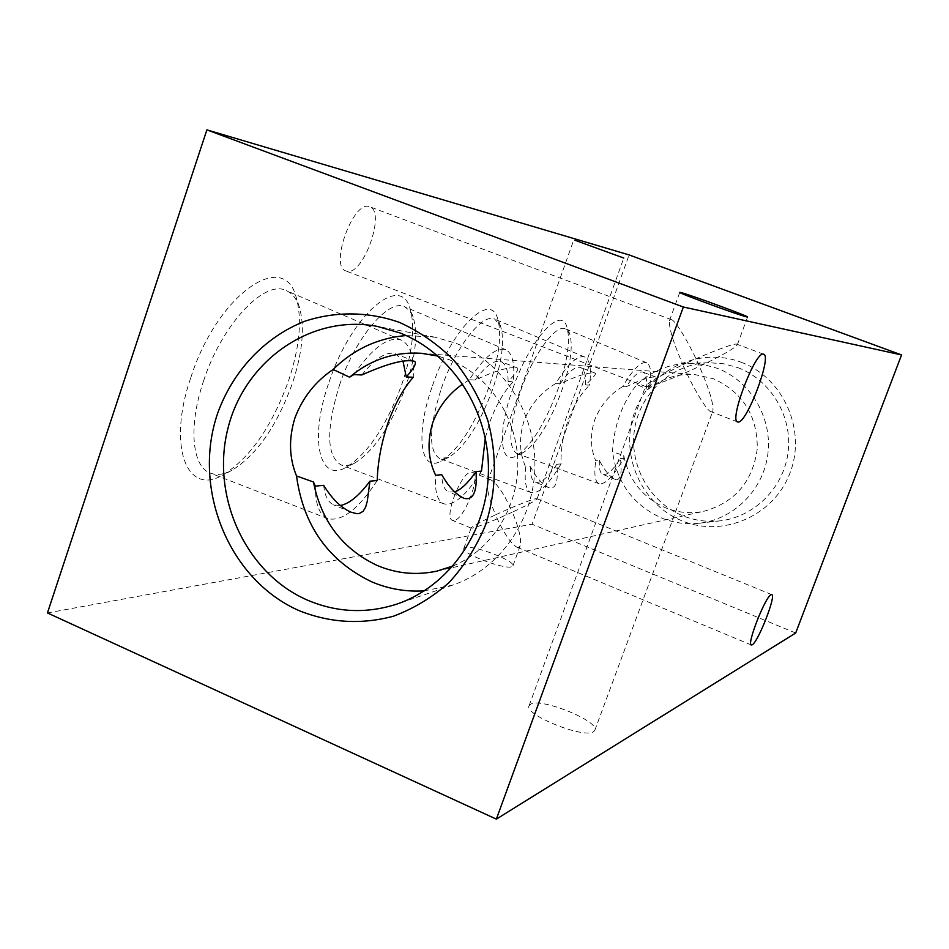 <?xml version="1.0" encoding="UTF-8"?>
<svg xmlns="http://www.w3.org/2000/svg" width="949" height="949" viewBox="0 0 949 949"><rect width="100%" height="100%" fill="white"/><g stroke="black" fill="none" stroke-linecap="round" stroke-linejoin="round"><path stroke-width="0.71" stroke-dasharray="4.75 3.56" d="M711.726 411.854L711.026 411.712C707.147 411.581 692.212 386.54 682.912 364.784C661.133 375.187 648.713 382.257 645.652 385.994L646.506 386.718C649.199 387.75 677.811 376.717 699.401 366.373C690.172 344.843 675.261 319.789 671.358 319.671L669.508 320.537C668.713 327.488 673.185 342.233 682.912 364.784C705.38 353.965 735.036 342.648 736.732 344.179L737.29 344.878C733.921 348.793 721.287 355.958 699.401 366.373C709.152 388.888 713.648 403.716 712.901 410.87L711.726 411.854M530.752 704.134L529.067 705.771C523.563 714.573 584.015 738.986 593.505 731.726L594.833 730.291C599.768 721.323 541.582 697.657 530.752 704.134M518.545 547.407L516.778 547.146C510.337 543.03 503.255 532.259 495.508 514.832C481.107 521.547 472.982 525.9 471.143 527.917L472.329 528.13C479.601 526.292 492.946 520.965 512.365 512.163C504.643 494.809 497.561 484.073 491.119 479.969L489.601 479.696L487.679 481.511C486.434 488.201 489.043 499.304 495.508 514.832C511.179 507.49 533.48 498.616 536.078 498.688L537.051 498.937C535.07 501.025 526.837 505.437 512.365 512.163C518.842 527.68 521.464 538.842 520.242 545.628L518.545 547.407M465.449 547.419L463.847 548.392C460.597 552.994 503.575 569.602 511.558 566.802L512.946 565.877C515.912 561.203 474.156 544.999 465.449 547.419M424.393 590.824L452.602 585.13C499.66 569.258 534.299 519.898 534.916 466.125C535.651 412.352 502.187 361.166 455.354 343.04L434.856 337.18L406.125 335.543M741.062 362.21C783.233 377.631 806.638 429.826 790.126 472.638C774.23 515.698 723.28 537.929 682.284 520.942C641.049 504.571 619.116 453.907 634.679 412.032C649.638 369.92 699.128 346.16 741.062 362.21M737.8 367.619C770.635 379.861 792.462 416.065 788.156 451.748C784.04 487.466 754.55 517.027 720.018 520.847C707.23 522.247 694.87 520.574 682.936 515.829C649.365 502.401 628.57 464.488 634.656 428.485C640.504 392.459 672.497 363.681 708.713 362.72L723.47 363.74L737.8 367.619M647.835 389.493C661.631 378.473 677.325 373.503 694.929 374.594L713.304 378.722C742.664 392.151 757.326 415.389 757.302 448.45C752.96 481.179 735.428 502.045 704.692 511.06C691.346 513.931 678.345 512.875 665.664 507.869C642.853 497.774 628.879 480.324 623.742 455.532L612.544 451.783C612.912 440.134 615.308 427.904 619.721 415.104C624.513 402.554 630.266 392.4 636.993 384.618L647.835 389.493L649.519 387.821L646.281 387.678C653.458 381.415 656.779 377.927 656.234 377.216C651.429 376.184 641.417 379.363 626.198 386.777C633.446 375.828 639.045 370.94 642.971 372.138C646.008 373.526 647.111 378.698 646.281 387.678M453.088 565.948C491.689 549.898 518.593 507.312 517.798 462.293C517.063 417.275 488.699 375.116 449.47 359.79L438.07 356.089M636.993 384.618C651.346 371.261 668.298 364.167 687.835 363.325L702.699 364.357L717.159 368.271C750.268 380.668 772.284 417.275 767.943 453.373C763.803 489.494 734.075 519.376 699.271 523.231C686.376 524.643 673.92 522.935 661.88 518.13C633.434 505.259 616.992 483.148 612.544 451.783M190.856 377.465C217.38 294.309 284.297 248.614 296.159 297.286C302.316 318.983 299.777 346.812 288.543 380.81C271.639 427.192 249.551 458.699 222.268 475.319C186.716 496.078 167.107 446.03 190.856 377.465M203.572 380.976C221.947 324.06 264.913 279.053 286.325 290.619C292.28 293.288 296.634 298.793 299.374 307.12C304.985 326.895 302.624 352.423 292.28 383.716C276.693 426.433 256.444 455.378 231.556 470.55C223.667 474.571 216.657 475.449 210.512 473.171C191.983 467.062 188.032 426.35 203.572 380.976M353.823 374.606C372.91 347.31 388.793 335.816 401.439 340.145C410.359 344.677 414.298 357.049 413.254 377.263M329.018 382.186C351.225 314.854 400.276 273.193 409.944 308.2C415.437 326.586 412.708 352.067 401.735 384.665C386.172 426.576 367.524 454.191 345.78 467.525C319.374 482.555 308.816 439.221 329.018 382.186M339.493 385.175C355.555 337.073 388.912 298.235 404.713 306.8L409.624 310.608L413.159 317.132C418.153 333.87 415.615 357.227 405.52 387.216C391.19 425.769 374.108 451.131 354.297 463.302L347.215 465.568L341.023 464.915C326.456 455.994 325.946 429.411 339.493 385.175M475.176 380.027L469.304 379.766C484.346 356.741 496.493 346.729 505.746 349.718C512.496 353.218 515.01 363.894 513.29 381.735L508.059 381.498C515.841 373.704 518.984 369.232 517.49 368.058C510.23 366.326 496.125 370.312 475.176 380.027C485.852 365.638 494.465 359.505 501.036 361.64C505.841 363.787 508.178 370.407 508.059 381.498M485.283 437.88L490.04 421.403C496.469 404.345 504.216 391.118 513.29 381.735M469.304 379.766L462.768 384.025M432.495 385.721C451.617 329.232 489.648 291.604 497.442 317.939C502.163 333.562 499.269 356.8 488.735 387.643C474.417 425.71 458.414 450.241 440.727 461.261C420.371 472.661 414.938 434.559 432.495 385.721M441.404 388.319C455.65 346.682 482.661 312.541 494.773 319.161L500.526 326.041C504.821 340.264 502.128 361.545 492.448 389.897C479.269 424.903 464.619 447.43 448.521 457.465L439.624 458.533C428.307 451.131 428.901 427.726 441.404 388.319M560.135 383.823L555.651 383.621C567.988 363.716 577.68 354.855 584.738 357.026C590.017 359.825 591.607 369.185 589.507 385.14L585.45 384.95C592.959 378.01 596.257 374.084 595.331 373.194C589.519 371.878 577.787 375.413 560.135 383.823C568.807 371.379 575.64 365.946 580.634 367.512C584.406 369.22 586.019 375.033 585.45 384.95M561.084 463.907C548.771 484.583 538.747 494.132 531.049 492.555C525.971 490.408 524.192 481.914 525.71 467.098L530.408 466.683C536.327 477.762 542.626 484.809 549.305 487.833C555.9 489.209 558.415 481.357 556.849 464.286L561.084 463.907C560.586 450.134 562.947 435.544 568.143 420.11C573.908 405.045 581.037 393.396 589.507 385.14M555.651 383.621C541.132 392.127 530.61 404.535 524.062 420.846C518.83 437.465 519.388 452.887 525.71 467.098M512.911 388.461C529.696 339.849 560.396 305.827 566.719 326.314C570.74 339.73 567.739 360.952 557.704 389.992C544.477 424.808 530.538 446.86 515.888 456.149C499.72 465.14 497.371 431.166 512.911 388.461M520.633 390.774C533.433 354.048 555.984 323.621 565.557 328.9L569.649 333.716C573.303 345.911 570.515 365.341 561.286 392.032C549.127 424.025 536.375 444.251 523.041 452.732L516.778 453.468C507.786 447.181 509.067 426.279 520.633 390.774M626.198 386.777L622.651 386.623C633.054 369.09 641.049 361.142 646.613 362.779C650.848 365.068 651.809 373.408 649.519 387.821M622.651 386.623C609.934 394.167 600.646 405.187 594.786 419.66C590.064 434.417 590.373 448.118 595.723 460.775L599.424 460.443C604.596 470.597 609.993 476.967 615.628 479.53C620.551 480.408 622.164 473.421 620.432 458.545C612.935 470.265 607.063 475.556 602.829 474.393C600.029 473.171 598.902 468.521 599.424 460.443M454.025 520.491L452.507 520.349C443.29 518.118 461.261 471.736 471.19 472.163L472.448 472.341C481.523 474.737 464.203 519.981 454.025 520.491M347.002 271.248L345.946 270.951C329.279 266.681 353.064 200.441 369.137 206.585L369.683 206.752C386.101 211.378 363.431 275.613 347.002 271.248M361.83 374.962C375.519 357.892 386.872 350.881 395.887 353.941L403.028 361.332M620.432 458.545L623.825 458.237C613.398 476.362 605.165 484.844 599.127 483.705C595.023 481.926 593.884 474.286 595.723 460.775M556.849 464.286C547.87 477.715 540.669 483.658 535.236 482.116C531.808 480.621 530.194 475.485 530.408 466.683M47.45 612.947L532.057 524.204L629.092 254.925M795.689 633.007L532.057 524.204M623.825 458.237L623.742 455.532M454.737 491.902L448.628 491.938C444.346 490.075 442.056 484.322 441.748 474.69M481.487 471.095C466.528 495.153 453.954 506.054 443.764 503.824C437.37 501.143 434.654 491.618 435.615 475.247M340.43 505.509L333.585 504.832C328.105 502.436 324.807 495.947 323.68 485.354M377.216 480.526C358.342 509.257 341.865 521.962 327.761 518.617C319.469 515.165 315.329 504.334 315.353 486.113M529.067 705.771L645.652 385.994M669.508 320.537L679.769 292.399M463.847 548.392L471.143 527.917M487.679 481.511L573.765 239.978M737.61 421.961L711.026 411.712M751.311 644.976L516.778 547.146M452.602 585.13L396.979 604.05M436.86 571.12L704.692 511.06M699.271 523.231L720.018 520.847M299.374 307.12L296.159 297.286M401.439 340.145L286.325 290.619M413.159 317.132L409.944 308.2M505.746 349.718L404.713 306.8M500.526 326.041L497.442 317.939M584.738 357.026L494.773 319.161M569.649 333.716L566.719 326.314M646.613 362.779L565.557 328.9M471.25 528.166L452.507 520.349M645.925 386.611L345.946 270.951M671.358 319.671L369.683 206.752M491.119 479.969L472.448 472.341M517.49 368.058L501.036 361.64M414.535 361.308L395.887 353.941M656.234 377.216L642.971 372.138M595.331 373.194L580.634 367.512M615.628 479.53L602.829 474.393M599.127 483.705L516.778 453.468M523.041 452.732L515.888 456.149M549.305 487.833L535.236 482.116M531.049 492.555L439.624 458.533M448.521 457.465L440.727 461.261M464.191 498.367L448.628 491.938M443.764 503.824L341.023 464.915M354.297 463.302L345.78 467.525M350.905 512.152L333.585 504.832M327.761 518.617L210.512 473.171M231.556 470.55L222.268 475.319M687.835 363.325L708.713 362.72M421.273 353.277L694.929 374.594M434.856 337.18L377.109 326.361M771.774 594.643L536.944 498.688M763.672 354.226L737.005 344.25M537.051 498.937L623.79 258.057M512.946 565.877L520.242 545.628M737.29 344.878L747.587 317.025M594.833 730.291L712.901 410.87"/><path stroke-width="1.42" d="M680.836 292.541L679.769 292.399C677.313 292.648 740.256 315.697 746.804 316.942L747.587 317.025C749.425 316.551 688.879 294.356 680.836 292.541M574.952 240.251L623.79 258.057L574.952 240.251M738.168 422.056L737.61 421.961C728.761 420.846 755.285 350.988 763.387 354.155L763.672 354.226C772.249 355.851 746.839 423.313 738.168 422.056M752.154 644.822L751.311 644.976C746.472 644.668 765.523 596.233 771.086 594.726L771.774 594.643C776.484 595.213 758.049 642.307 752.154 644.822M299.326 610.753C330.098 622.947 361.498 624.762 393.515 616.186C413.93 608.523 432.53 597.241 449.292 582.318C464.583 565.568 476.695 546.399 485.627 524.797C496.481 490.431 497.217 455.674 487.845 420.526C479.814 398.26 468.498 378.188 453.883 360.3C437.703 344.131 419.529 331.486 399.363 322.363C368.271 311.45 335.317 311.177 304.688 321.284C264.617 337.097 232.825 371.059 217.618 413.384C191.757 488.806 228.887 580.017 299.326 610.753M307.144 600.005C336.563 612.568 366.504 613.92 396.979 604.05C449.221 586.446 487.798 531.191 488.438 470.846C489.233 410.526 451.902 353.111 399.873 332.897L377.109 326.361C310.892 313.787 244.344 360.881 227.843 428.782C210.678 496.517 245.684 573.22 307.144 600.005M296.527 475.971L313.443 481.985L315.353 486.113L323.68 485.354C331.889 498.747 340.952 507.668 350.905 512.152L356.777 513.67L359.256 513.504L363.135 511.333L365.673 507.039L367.299 501.131L369.92 481.179L377.216 480.526C377.714 462.4 381.284 443.266 387.916 423.112C395.14 403.432 403.586 388.153 413.254 377.263L406.255 376.955C414.155 368.093 416.908 362.874 414.535 361.308C405.104 358.924 387.536 363.467 361.83 374.962L353.823 374.606L349.576 377.204L333.111 369.481C315.341 381.474 302.612 397.643 294.914 417.987C288.591 438.592 289.125 457.916 296.527 475.971C303.324 525.627 328.342 560.883 371.557 581.749C388.497 588.997 406.113 592.022 424.393 590.824M313.443 481.985C321.296 521.298 342.565 549.127 377.263 565.497C396.575 573.623 416.445 575.497 436.86 571.12L453.088 565.948M462.768 384.025C448.96 393.574 438.984 406.35 432.839 422.364C426.991 441.392 427.916 459.019 435.615 475.247L441.748 474.69C448.64 486.837 456.125 494.737 464.191 498.367C473.337 500.526 477.276 491.606 476.03 471.594C468.225 482.816 461.131 489.589 454.737 491.902M403.028 361.332L406.255 376.955M629.092 254.925L901.55 354.938L795.689 633.007L496.351 819.129L47.45 612.947L206.882 129.871L629.092 254.925M206.882 129.871L683.363 307.013L901.55 354.938M683.363 307.013L496.351 819.129M476.03 471.594L481.487 471.095L485.283 437.88M369.92 481.179C359.256 495.556 349.422 503.658 340.43 505.509M438.07 356.089L421.273 353.277C394.333 351.64 370.442 359.624 349.576 377.204M406.125 335.543C377.939 337.986 353.609 349.291 333.111 369.481"/></g></svg>
